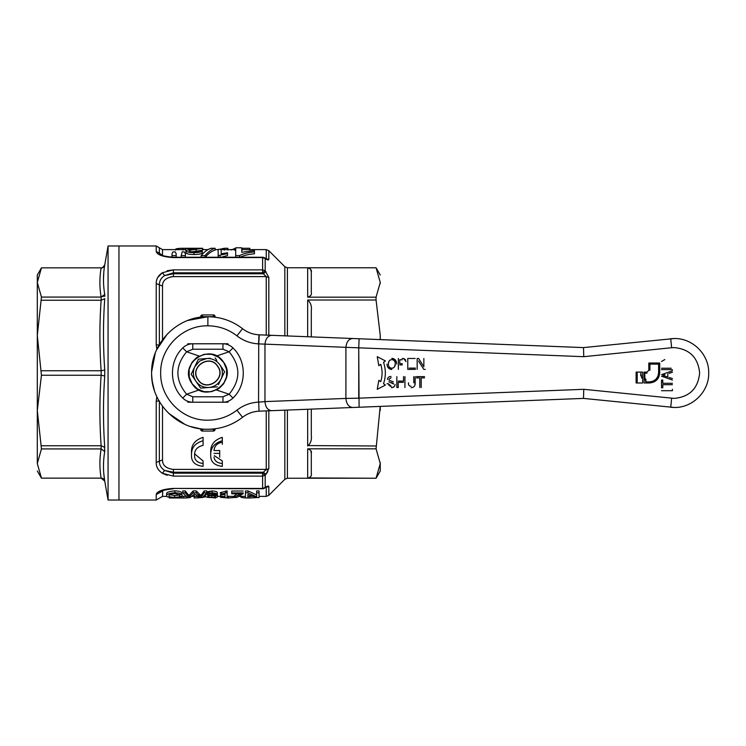 <?xml version="1.0" encoding="UTF-8"?>
<svg xmlns="http://www.w3.org/2000/svg" width="746" height="746" viewBox="0 0 746 746"><rect width="100%" height="100%" fill="white"/><g stroke="black" fill="none" stroke-linecap="round" stroke-linejoin="round"><path stroke-width="1.12" d="M388.834 379.369L391.072 377.746M387.435 379.472C387.724 377.476 388.918 376.478 391.007 376.488M672.407 389.3L672.407 390.699L661.525 390.699M672.407 372.273L669.059 373.364M669.059 377.467L672.407 378.558M672.407 380.04L661.525 376.198M661.525 374.632L672.407 370.79M661.525 361.521L664.789 359.553M408.528 384.05L408.463 382.819C408.239 384.917 409.088 386.055 411.018 386.26M413.769 382.819L413.769 376.627L413.769 382.819M414.953 384.992L415.158 376.627L415.158 382.894C415.335 385.859 413.993 387.454 411.139 387.659M389.207 380.329L393.338 381.793L389.207 380.329M394.876 385.607L395.11 384.423C394.811 386.54 393.552 387.612 391.352 387.659M388.983 385.421L388.414 383.752L387.015 383.752L388.414 383.752L391.296 386.4L390.009 386.158M393.636 384.013L388.927 381.821M409.162 368.114L415.438 368.114L409.162 368.114M415.438 369.373L407.764 369.373L407.764 358.481L415.158 358.481L407.764 358.481L407.764 369.373L415.438 369.373M391.837 358.341C395.016 358.761 396.62 360.635 396.648 363.945M391.827 369.512C388.722 369.111 387.118 367.302 387.015 364.067M402.159 358.481L403.689 358.584L406.048 361.614M402.318 364.906L399.763 364.906L402.318 364.906M398.364 369.373L398.364 358.481L398.364 369.373M425.257 369.373L423.775 369.373L418.553 361.064L423.775 369.373L425.257 369.373M417.163 369.373L417.163 358.481L418.646 358.481L423.859 366.79L423.859 358.481L423.859 366.79L418.646 358.481L417.163 358.481L417.163 369.373M403.53 382.353L398.224 382.353L398.224 387.519L396.835 387.519L396.835 376.627L396.835 387.519L398.224 387.519L398.224 382.353L403.53 382.353M398.224 381.094L403.53 381.094L403.53 376.627L403.53 381.094L398.224 381.094M404.929 376.627L404.929 387.519L404.929 376.627M416.464 376.627L424.558 376.627L416.464 376.627M424.558 377.886L421.21 377.886L421.21 387.519L421.21 377.886L424.558 377.886M419.811 387.519L419.811 377.886L416.464 377.886L419.811 377.886L419.811 387.519M661.525 368.226L671.148 368.226M672.407 369.624L661.525 369.624M661.525 387.911L661.525 380.087L662.774 380.087L662.774 383.304L672.407 383.304M672.407 384.694L662.774 384.694L662.774 387.911M642.651 372.095L642.642 382.978L636.114 382.978L636.114 372.095L642.651 372.095L642.642 382.978L636.114 382.978L636.114 372.095L642.651 372.095M648.815 363.022L659.706 363.022L659.706 372.823C659.1 378.996 655.715 382.381 649.542 382.978L644.096 382.978L644.096 372.095L647.006 372.095L648.815 370.277L648.815 363.022M377.243 356.672L385.43 360.933L383.519 362.314C385.943 369.438 385.943 376.562 383.519 383.686L385.43 385.067L377.243 389.328L378.837 380.283L380.749 381.672C382.512 375.891 382.512 370.109 380.749 364.328L378.837 365.717L377.243 356.672L378.837 365.717L380.749 364.328C382.512 370.109 382.512 375.891 380.749 381.672L378.837 380.283L377.243 389.328L385.43 385.067L383.519 383.686C385.943 376.562 385.943 369.438 383.519 362.314L385.43 360.933L377.243 356.672M674.225 338.525L583.493 347.599L259.272 334.833L258.731 343.897L358.742 347.832L358.742 398.168L583.773 389.309L674.225 398.401C689.649 396.9 698.116 388.433 699.627 373C698.116 357.567 689.649 349.1 674.225 347.599L671.642 347.729L670.729 338.703L674.225 338.525C692.642 338.05 709.176 354.574 708.7 373C709.176 391.426 692.642 407.95 674.225 407.475L583.493 398.401L259.272 411.167C253.043 411.466 247.467 413.508 242.525 417.312C247.383 413.573 252.875 411.522 258.993 411.177L258.731 402.103L258.993 411.177C252.875 411.522 247.383 413.573 242.525 417.312C232.304 425.155 220.751 429.137 207.873 429.248C177.809 430.022 150.851 403.054 151.615 373C150.851 342.946 177.809 315.978 207.873 316.752L187.684 320.491M305.45 409.349L263.748 410.99M583.493 347.599L583.773 356.691L358.742 347.832L359.096 338.759L347.422 338.302M263.748 335.01L305.45 336.651M583.773 389.309L583.493 398.401M199.891 428.68L190.771 426.591M358.742 347.832L359.096 407.241M358.742 398.168L345.911 398.429C346.452 404.006 348.718 407.027 352.681 407.493M352.681 338.507C348.68 338.926 346.424 341.948 345.911 347.571L345.911 398.429L264.97 401.609C265.483 407.241 267.739 410.263 271.74 410.682M271.74 335.318C267.767 335.784 265.511 338.805 264.97 344.391L264.97 401.609L258.731 402.103M259.272 334.833C253.043 334.534 247.467 332.492 242.525 328.688L236.939 335.84C243.308 340.745 250.516 343.43 258.554 343.878L258.993 334.823C252.875 334.478 247.383 332.427 242.525 328.688C232.304 320.845 220.751 316.863 207.873 316.752C220.751 316.863 232.304 320.845 242.525 328.688C247.383 332.427 252.875 334.478 258.993 334.823L259.272 334.833M392.219 382.894L390.736 382.474M393.17 383.369L392.582 383.034M394.14 386.67L392.032 387.612M392.359 358.369L396.462 362.239M391.249 369.475L388.088 367.619M404.201 358.714L405.656 359.973M644.096 372.095L644.096 382.978L649.542 382.978L656.732 380.003M658.131 378.259L658.932 376.711M236.939 410.16C228.369 416.744 218.681 420.082 207.873 420.175C182.658 420.828 160.045 398.215 160.688 373C160.045 347.785 182.658 325.172 207.873 325.825L207.873 316.752C177.809 315.978 150.851 342.946 151.615 373C150.851 403.054 177.809 430.022 207.873 429.248C220.751 429.137 232.304 425.155 242.525 417.312L236.939 410.16C243.308 405.255 250.516 402.57 258.554 402.122L258.731 343.897M389.878 367.61L389.272 366.995M389.225 366.948L388.918 366.454M388.442 363.293L389.104 361.036M389.645 360.421L390.242 360.001M393.338 359.964L394.429 360.924M394.475 360.98L394.867 361.726M395.249 363.936C395.324 366.435 394.177 367.871 391.827 368.254C389.524 367.899 388.386 366.51 388.414 364.085C388.265 361.502 389.412 360.001 391.846 359.6C394.177 360.001 395.315 361.446 395.249 363.936L394.494 366.864M394.475 366.883L393.394 367.871M393.151 367.983L392.685 368.151M641.691 378.082L640.851 373.177L640.683 375.732M653.02 381.197L649.542 381.896C655.053 381.355 658.075 378.325 658.615 372.823L657.963 376.217M657.925 376.292L656.023 379.173M655.958 379.238L653.095 381.169M644.246 375.07L645.812 381.896L645.952 379.22M644.236 375.014L644.675 373.177L647.006 373.177M167.225 334.105L156.557 349.958M155.289 353.007L151.634 371.75M151.652 374.8L152.193 380.982L154.282 390.102M168.624 413.293L184.738 424.269M667.801 373.774L667.801 377.056L662.774 375.415L664.966 374.697M402.318 363.647L399.763 363.647L399.763 359.74L402.29 359.74M637.205 373.177L637.205 381.896M658.615 372.823L658.615 364.104L649.906 364.104L649.906 370.277M644.889 376.777L644.675 373.177M645.812 381.896L649.542 381.896M232.985 398.056C246.693 385.001 246.693 360.999 232.985 347.944C230.197 345.23 226.849 343.841 222.961 343.785L192.776 343.785C188.887 343.841 185.549 345.23 182.761 347.944C169.044 360.999 169.044 385.001 182.761 398.056C185.549 400.77 188.887 402.159 192.776 402.215L222.961 402.215C226.849 402.159 230.197 400.77 232.985 398.056L229.125 394.214L222.961 396.769L192.776 396.769L186.612 394.214C175.002 380.068 175.002 365.932 186.612 351.786L192.776 349.231L222.961 349.231L229.125 351.786C240.734 365.932 240.734 380.068 229.125 394.214L222.961 396.769L222.961 402.215L227.996 402.215M187.75 402.215L192.776 402.215L192.776 396.769L186.612 394.214L199.173 389.953L198.063 389.337M196.627 388.377L192.738 384.582M191.936 383.444L189.335 377.411M189.046 375.9L188.98 370.548M189.27 368.869L191.787 362.789M192.347 361.959L196.329 357.847M197.811 356.821L199.173 356.047L186.612 351.786L192.776 349.231L192.776 343.785L187.75 343.785M216.48 356.001L229.125 351.786C240.734 365.932 240.734 380.068 229.125 394.214L216.471 389.999M216.573 356.047L217.683 356.663M219.119 357.623L223.007 361.418M223.819 362.575L218.615 357.269L211.78 354.35L204.348 354.275L197.103 357.278L191.909 362.603L189.139 369.503L189.232 376.935L192.151 383.77C205.075 404.714 238.45 381.84 223.586 362.23C210.67 341.286 177.287 364.16 192.151 383.77L197.476 388.964L203.966 391.65L211.398 391.725L218.298 388.946L223.604 383.742L226.523 376.907L226.597 369.475L223.819 362.575L226.411 368.589M226.7 370.1L226.765 375.452M226.467 377.131L223.959 383.211M223.399 384.041L219.417 388.153M217.935 389.179L216.573 389.953M198.399 359.171L194.781 366.734L199.667 361.027L206.754 358.528L198.399 359.171L210.158 358.267M200.637 388.116L217.347 386.829L200.637 388.116L191.162 374.287L194.781 366.734C192.571 371.76 192.944 376.581 195.9 381.206C199.145 385.626 203.509 387.715 208.992 387.472C214.447 386.876 218.438 384.134 220.965 379.266C223.166 374.24 222.793 369.419 219.846 364.794C216.601 360.374 212.237 358.285 206.754 358.528M198.007 379.761C188.682 367.452 209.626 353.1 217.729 366.239C227.064 378.548 206.11 392.9 198.007 379.761M191.162 374.287L193.456 377.653M193.531 377.746L195.9 381.206M216.797 360.337L215.109 357.884M198.138 379.667C206.138 392.638 226.812 378.474 217.599 366.333C209.607 353.362 188.934 367.526 198.138 379.667M218.391 384.647L224.583 371.713L219.846 364.794M222.205 368.235L224.583 371.713M223.38 374.231L220.965 379.266M268.821 259.421L265.697 258.694L266.247 258.433L266.247 249.612L268.821 250.675L268.821 259.421C268.523 260.307 267.31 260.009 265.184 258.545L262.62 257.575L173.398 257.575C162.936 256.904 157.21 254.862 156.222 251.449L156.222 245.975L118.959 245.975L118.959 500.025L118.959 245.975L108.067 245.975L104.738 264.886C103.069 274.789 103.069 284.636 104.738 294.437L101.13 297.076C99.498 287.341 99.498 277.605 101.13 267.87L101.167 267.87C102.985 267.851 104.179 266.854 104.738 264.886M159.569 492.108L159.364 492.817C159.364 499.997 159.364 499.997 159.364 492.817L156.222 494.551L156.222 500.025L108.067 500.025L104.738 481.114L101.167 478.158L41.44 478.158L37.3 463.527C37.3 473.458 37.3 473.458 37.3 463.527L41.44 448.924L37.3 410.496L37.3 463.527M156.222 494.551C157.219 491.138 162.936 489.096 173.398 488.425L262.62 488.425L265.184 487.455C267.348 485.972 268.551 485.683 268.821 486.578L268.439 486.056M266.014 470.036L268.821 468.563L265.958 474.307L265.184 475.267L262.62 476.125L173.398 476.125L162.414 473.281C158.208 470.493 156.138 466.884 156.222 462.455L156.222 401.264L156.846 396.676M156.846 349.324L156.222 344.736L156.222 283.545C156.156 279.097 158.217 275.488 162.414 272.719L173.398 269.875L262.62 269.875L265.184 270.733L268.821 277.437L266.247 276.607L173.398 276.607C166.088 277.484 162.46 280.645 162.507 286.1L159.364 284.823C159.364 280.934 161.108 277.848 164.614 275.582L173.398 272.822L262.62 272.822L265.184 270.733L265.184 258.545L264.662 257.874A3.627 3.627 0 0 0 262.62 257.249L264.662 257.874A3.627 3.627 0 0 0 262.62 257.249L173.398 257.249C164.931 256.465 160.325 255.356 159.579 253.91L159.364 253.183L162.759 255.598M162.414 272.719L164.614 275.582L173.389 273.773L263.394 273.773L262.62 272.822L262.62 257.249M162.414 473.281L164.614 470.418C161.099 468.134 159.346 465.056 159.364 461.177L159.364 400.863L156.222 401.264M173.398 488.425L262.62 488.751L265.184 487.455L265.184 475.267L262.62 473.178L173.398 473.178L164.614 470.418L173.398 472.227L173.38 469.393L266.247 469.393L263.394 472.227L173.398 472.227L173.398 476.125M159.364 253.286L159.364 247.793L156.222 245.975M162.507 406.262L162.507 459.9L156.222 462.455M162.507 459.9C162.46 465.355 166.097 468.525 173.398 469.393M262.62 488.751A3.627 3.627 0 0 0 264.662 488.126A3.627 3.627 0 0 1 262.62 488.751L262.62 473.178L263.394 472.227L265.958 474.307L267.87 471.491M162.759 490.402L162.507 496.388L166.927 496.388M159.364 492.817L162.507 491.082M173.342 269.875L167.179 270.695M162.292 272.794L157.704 277.521M156.968 279.163L156.511 280.776M157.014 466.968L157.63 468.329M162.469 473.318L167.179 475.305M159.942 490.999L158.609 491.707M157.331 492.63L156.539 493.544M159.364 247.793L162.507 249.612L162.507 254.918M265.548 258.433L264.662 257.874M266.247 335.103L266.247 276.607L263.394 273.773L265.958 271.693M265.986 487.334L268.821 486.578L268.821 495.325L266.247 496.388L259.058 496.388M241.741 247.849L241.741 252.26L254.442 250.563L254.442 253.761C248.092 254.377 243.14 255.636 239.587 257.547L239.587 255.608L235.699 255.608L235.699 247.849M221.18 251.234L221.18 253.808L227.53 252.745L227.53 253.584L218.158 255.608L218.158 249.397L221.18 249.397L221.18 253.808M227.53 253.584L227.53 255.496L220.098 257.547L220.098 255.608M186.481 250.395L185.67 250.395L185.67 248.269L202.614 248.269L196.105 249.332C192.496 249.649 190.127 250.18 188.999 250.936C189.512 251.57 191.19 251.887 194.044 251.887C197.121 251.887 198.865 251.542 199.285 250.852L202.306 250.926C201.513 252.027 198.744 252.596 193.979 252.633C189.335 252.596 186.668 252.036 185.978 250.954C186.677 250.069 189.083 249.462 193.205 249.136L198.641 248.567L185.67 248.567M202.614 248.269L202.25 250.292L202.614 248.269L202.25 250.292L191.815 251.794M202.306 250.926L202.306 252.782C201.532 253.901 198.753 254.479 193.979 254.526C189.27 254.47 186.603 253.901 185.978 252.819L185.978 250.954M211.221 248.269L215.128 248.269L215.128 250.087C211.51 251.206 208.162 253.687 205.085 257.547L205.085 255.608L201.168 255.608C204.413 251.7 207.77 249.257 211.221 248.269L210.288 248.567M222.317 442.191C217.217 443.161 214.447 445.94 213.999 450.528L219.706 450.528L219.706 453.391L213.999 453.391M214.316 455.638L222.317 460.953L222.317 463.909M222.317 460.953L222.317 466.353C214.391 465.457 210.521 461.774 210.717 455.302L210.717 452.514C210.335 444.998 214.195 439.954 222.317 437.352L222.317 444.299M191.489 452.514C191.097 444.998 194.967 439.954 203.08 437.352L203.08 440.765C195.107 443.021 191.237 447.861 191.489 455.302L191.489 452.514M194.678 453.904L203.08 460.953L203.08 463.909M190.155 495.736L187.349 495.736M194.063 494.458L190.155 497.563L187.349 497.563L182.789 492.836L182.789 490.933L185.288 490.933L188.682 495.353M189.615 494.719L193.167 490.933L196.282 490.933L199.965 494.701M201.597 494.617L204.171 490.933L206.679 490.933L206.679 492.836L202.427 497.563L199.331 497.563L195.349 494.393M202.427 495.736L199.331 495.736M169.612 494.775L174.639 495.465C177.716 495.419 179.394 495.12 179.674 494.589L179.674 496.426L182.089 496.556C181.548 497.228 179.143 497.573 174.862 497.591C168.885 497.554 166.153 496.939 166.666 495.754C166.255 494.3 168.997 493.302 174.9 492.742C178.826 492.947 181.119 493.582 181.791 494.626L179.366 494.794L174.788 493.535C170.564 493.927 168.661 494.663 169.081 495.745C168.549 496.668 170.396 497.181 174.639 497.293C177.697 497.256 179.366 496.967 179.674 496.426M181.157 494.673L182.089 494.719L182.089 496.556M166.666 495.754L166.666 493.899C166.237 492.425 168.978 491.4 174.9 490.84C178.853 491.055 181.147 491.698 181.791 492.752L181.791 494.626M207.528 491.726L212.144 490.933C215.454 491.138 217.198 491.698 217.356 492.63L217.356 494.495L209.924 493.815L207.677 495.68L212.181 495.008C215.846 495.223 217.673 495.726 217.655 496.519C217.813 497.19 215.902 497.545 211.92 497.591C206.95 497.498 204.824 496.948 205.56 495.931M217.356 494.197L217.655 496.519M221.711 493.106L220.135 493.059L220.471 492.593L227.12 490.933L227.12 497.563M225.003 495.736L225.003 494.29L220.471 495.13M234.468 495.736L237.097 493.787M234.468 497.563C234.813 496.771 237.032 495.521 241.126 493.787L231.745 493.787L231.745 491.027L243.243 491.027M245.453 497.563L245.453 490.933L248.017 490.933L248.017 492.836L256.643 496.836L256.643 490.933L259.058 490.933L259.058 497.563L256.493 497.563L247.868 494.43L247.868 495.736M248.017 490.933L256.643 494.999M182.089 496.388L185.698 496.388M192.039 496.388L197.438 496.388M203.966 496.388L205.644 496.388M217.655 496.388L225.003 496.388M227.12 496.388L235.801 496.388M237.918 496.388L245.453 496.388M247.868 496.388L252.362 496.388M165.463 470.791L164.614 470.418M165.127 466.325L164.577 465.737M164.577 280.263L165.053 279.75M170.899 276.831L173.398 276.607L173.398 269.875M224.434 250.087L224.434 248.269L219.165 249.397M227.875 250.087L227.875 248.269L224.434 248.269M204.348 249.612L202.614 249.201M182.994 250.087L182.994 248.269C177.128 248.315 174.629 248.912 175.506 250.069M185.67 248.315L182.994 248.269M234.794 250.302L234.794 248.474L231.26 250.013M235.699 248.399L234.794 248.474M249.826 250.087L249.826 248.269L241.741 248.269M235.699 257.547L235.699 255.608M254.442 251.887C248.082 252.493 243.131 253.733 239.587 255.608M218.158 257.547L218.158 255.608M193.979 254.526L193.979 252.633M196.105 251.169L196.105 249.332M201.168 257.547L201.168 255.608M215.128 248.269C211.678 249.257 208.33 251.7 205.085 255.608M182.127 251.906L184.374 251.906L185.4 253.743L185.4 255.608L181.213 255.608L182.127 251.906M181.213 257.547L181.213 255.608M185.4 257.547L185.4 255.608M172.979 251.906L175.189 251.906L176.187 253.743L176.187 255.608L172 255.608L172 253.743L172.979 251.906M172 257.547L172 255.608M176.187 257.547L176.187 255.608M219.706 457.139L219.706 453.391M210.717 455.302C210.475 447.861 214.344 443.021 222.317 440.765M222.317 463.48C217.375 463.126 214.606 461.009 213.999 457.139M203.08 460.953L203.08 466.353C195.154 465.457 191.284 461.774 191.489 455.302M203.08 463.48C197.252 462.8 194.426 460.077 194.585 455.302C194.37 450.062 197.196 446.751 203.08 445.371L203.08 440.765M204.171 490.933L204.171 492.836L206.679 492.836M201.597 496.454L204.171 492.836M198.912 493.955L198.912 495.801L200.777 497.181M196.282 490.933L196.282 492.836L198.912 495.801M193.167 490.933L193.167 492.836L196.282 492.836M189.615 496.556L193.167 492.836M185.288 490.933L185.288 492.836L188.682 497.181M182.789 492.836L185.288 492.836M174.639 495.465L174.639 497.293M174.9 490.84L174.9 492.742M212.144 490.933L212.144 492.836C215.417 493.022 217.161 493.572 217.356 494.495M207.528 493.61L212.144 492.836M212.181 493.143L212.181 495.008M225.758 490.933L225.758 492.836L227.12 492.836M220.471 494.458L225.758 492.836M225.003 497.563L225.003 494.29M243.243 493.628L236.585 497.563M231.745 492.92L243.243 492.92M247.868 494.43L247.868 497.563M256.643 492.836L259.058 492.836M245.453 492.836L248.017 492.836M189.456 495.736L189.885 495.4L187.703 494.439M194.212 492.836L194.212 497.992L201.588 497.563M201.588 495.736L202.352 495.605M205.84 494.85L207.677 494.346M211.836 490.943L206.418 493.255M203.304 494.29L198.912 495.391M287.406 410.058L287.406 478.242L284.832 479.305L268.821 495.325M268.821 250.675L284.832 266.695L287.406 267.758L287.406 335.942M215.538 496.538C215.687 496.995 214.419 497.246 211.752 497.293C208.983 497.237 207.621 496.976 207.677 496.51C207.677 496.015 209.001 495.717 211.659 495.605C214.372 495.717 215.669 496.025 215.538 496.538M249.593 496.183L249.593 497.992L256.988 497.563M240.846 496.267C239.83 497.442 242.748 498.02 249.593 497.992M183.609 496.165L183.609 497.983C187.74 497.964 189.838 497.713 189.885 497.228M169.407 497.321L169.407 497.992L183.609 497.983M215.799 497.386L215.799 497.992L212.078 497.591M198.166 496.183L198.166 497.992M202.763 497.358L205.84 496.687M228.435 496.183L228.435 497.992L236.137 497.349M220.508 495.512L220.508 497.34L228.435 497.992M215.128 316.752A1.818 1.818 0 0 0 213.319 314.933L215.128 316.752A1.818 1.818 0 0 0 213.319 314.933L215.128 316.752L213.319 317.013M211.752 497.293L211.752 495.465M380.255 275.013L376.068 267.758L380.255 282.473L376.068 297.169L307.678 297.169L307.678 267.777L376.068 267.777L287.406 267.758M287.406 478.242L376.068 478.242L309.049 477.944M307.678 448.831C310.662 449.885 311.875 451.358 311.306 453.232L311.306 473.831C311.875 475.706 310.662 477.179 307.678 478.223L307.678 448.831L376.068 448.831L380.255 463.527L380.255 470.987L376.068 478.242L380.255 463.527L376.068 478.223M380.199 406.411L376.068 448.831M376.068 445.987L308.732 445.586M307.678 336.735L307.678 300.013L376.068 300.013L380.255 335.504L380.199 339.589M376.068 297.169L376.068 300.013M215.128 428.782L213.319 431.067L202.427 431.067L200.618 428.782L202.427 429.314L215.128 429.248L213.319 431.067A1.818 1.818 0 0 0 215.128 429.248A1.818 1.818 0 0 1 213.319 431.067L213.319 428.987M307.678 267.777C310.662 268.83 311.875 270.294 311.306 272.169L310.793 269.754M311.306 272.169L311.306 292.768C311.875 294.651 310.662 296.115 307.678 297.169M307.678 300.013C310.662 302.568 311.875 306.112 311.306 310.634L311.306 336.875M311.306 409.125L311.306 435.366C311.875 439.907 310.662 443.441 307.678 445.987L307.678 409.265M202.427 317.013L200.618 316.752L201.15 315.465L202.427 314.933L202.427 316.686L213.319 316.686L213.319 314.933L202.427 314.933A1.818 1.818 0 0 0 200.618 316.752L200.618 317.218M310.448 476.815L310.793 476.246M311.306 453.232L310.793 450.808M380.236 283.564L380.255 282.501M310.448 295.761L310.793 295.192M310.448 269.185L309.888 268.588M309.562 268.336L309.058 268.066M380.255 282.473C380.255 272.542 380.255 272.542 380.255 282.473L380.255 283.536M380.255 462.464L380.255 463.527M380.255 335.504L380.255 339.598M380.255 406.402L380.255 410.496M200.618 316.752L202.427 314.933L200.618 316.752M41.44 448.924L101.13 448.924C99.498 458.659 99.498 468.395 101.13 478.13L41.44 478.13L37.3 470.987M104.365 480.023L104.645 480.713M104.682 480.825L104.738 481.114C104.254 479.286 103.06 478.289 101.167 478.13L101.167 478.13M104.729 481.03L103.825 473.98M104.487 446.873L104.738 451.563C103.069 461.364 103.069 471.211 104.738 481.114M104.71 446.873L104.627 445.586M103.48 278.967L103.797 272.337M104.738 264.849C102.696 267.73 101.503 268.728 101.167 267.842L101.13 267.87M102.939 296.638L103.48 296.311M37.3 335.504L37.3 462.464L37.3 410.496L41.44 375.247L37.3 335.504L37.3 283.536L37.3 335.504L41.44 297.076L37.3 282.473L37.3 335.504M37.3 275.013L37.3 282.473L41.44 267.87L37.3 275.013M101.13 448.924L101.167 445.754L41.44 445.754M101.167 448.924L104.738 451.563L104.738 449.474M101.13 445.754C99.498 422.245 99.498 398.746 101.13 375.247L41.44 375.247M101.167 445.754L104.738 447.33C103.069 423.532 103.069 399.753 104.738 375.993L101.167 375.247L101.167 370.753L41.44 370.753M108.067 245.975L108.067 500.025M41.44 297.076L101.13 297.076M101.13 370.753C99.498 347.254 99.498 323.755 101.13 300.246L41.44 300.246M101.13 300.246L104.738 298.67C103.069 322.468 103.069 346.247 104.738 370.007L104.738 375.993M101.167 370.753L104.738 370.007M671.642 347.729L583.773 356.691M674.225 407.475L670.729 407.297L671.642 398.271M207.873 325.825C218.681 325.918 228.369 329.256 236.939 335.84M227.996 343.785L222.961 343.785L222.961 349.231L229.125 351.786L232.985 347.944M182.761 347.944L186.612 351.786C175.002 365.932 175.002 380.068 186.612 394.214L182.761 398.056M159.364 253.183L156.222 251.449M156.222 283.545L159.364 284.823L159.364 345.137L156.222 344.736M162.507 286.1L162.507 339.738M266.247 496.388L266.247 487.567L265.548 487.567M266.247 469.393L266.247 410.897M242.086 250.087L242.086 248.269M268.821 335.206L268.821 277.437M268.821 468.563L268.821 410.794M187.889 494.635L187.889 496.472M284.832 479.305L284.832 410.16M284.832 335.84L284.832 266.695M179.525 497.368L179.525 497.992M202.427 428.987L202.427 431.067L200.618 429.248A1.818 1.818 0 0 0 202.427 431.067M104.738 294.437L104.738 296.526M101.167 300.246L101.167 297.076M159.579 492.09C159.029 491.129 163.635 490.019 173.398 488.751M264.662 488.126L265.697 487.306M266.247 249.612L241.741 249.612M235.699 249.612L221.18 249.612M218.158 249.612L215.128 249.612M208.031 249.612L202.614 249.612M185.67 249.612L162.507 249.612M241.741 247.793L235.699 247.793M162.507 496.388L156.222 500.025M101.167 267.842L41.44 267.842"/></g></svg>
